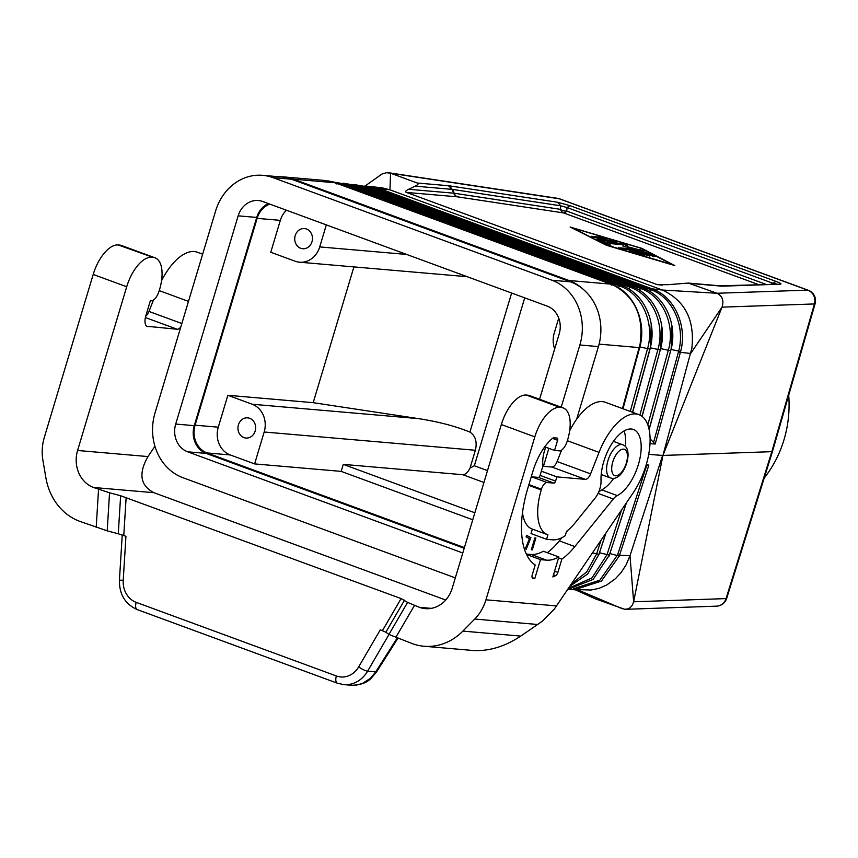 <?xml version="1.0" encoding="UTF-8"?>
<svg xmlns="http://www.w3.org/2000/svg" width="858" height="858" viewBox="0 0 858 858"><rect width="100%" height="100%" fill="white"/><g stroke="black" fill="none" stroke-linecap="round" stroke-linejoin="round"><path stroke-width="1.29" d="M674.838 265.605L641.784 248.327L570.141 227.027L606.402 245.27L674.838 265.605M627.616 245.742L627.541 247.447L627.616 245.742L623.23 244.305L609.266 243.093M627.831 245.045L623.444 243.597L607.539 242.288L611.926 243.747L623.058 244.712L622.983 246.171L635.242 249.185L635.038 249.893L620.077 248.595M635.617 252.649L640.165 253.046L649.796 256.092L642.545 253.249L647.093 253.636L654.869 256.531L645.087 252.327L629.182 251.019L644.733 255.652L635.617 252.649L635.456 253.174M462.784 552.992L187.666 451.812A22.104 19.316 94.9 0 1 175.697 424.056L238.17 215.83A22.104 19.316 -85.1 0 1 258.344 200.525A22.104 19.316 -85.1 0 1 262.752 201.512L547.222 306.134A22.104 19.316 -85.1 0 1 559.191 333.891L539.575 399.249M187.666 451.812L206.22 453.421A22.104 19.316 94.9 0 1 194.262 425.665L256.735 217.428L238.17 215.83M474.849 512.773L343.275 464.382L341.173 471.385L254.612 463.91L230.244 454.944A22.104 19.316 94.9 0 1 218.275 427.187L227.853 395.291L313.191 402.67L418.522 418.629C438.695 421.761 455.823 426.254 469.916 432.1C475.504 435.843 477.327 441.891 475.375 450.268L470.034 468.071L474.345 465.765L487.505 470.602M254.612 463.91L264.178 432.003A22.104 19.316 -85.1 0 0 252.22 404.247L227.853 395.291M671.996 326.179L671.149 349.474L680.619 351.533L680.405 352.316L690.669 353.485L722.028 307.143C724.077 300.654 722.404 296.021 717.009 293.264L688.32 283.076L668.017 284.684L657.292 284.652L406.499 192.428L457.357 196.814L563.62 212.923L758.247 284.502M680.619 351.533C687.58 326.169 674.549 296.932 652.799 289.103L650.675 289.596L377.606 189.168L379.054 188.428L652.123 288.856L662.387 290.025C685.081 300.686 694.905 320.088 691.859 348.209L662.934 455.437L722.028 307.143L814.435 303.946A11.047 1.287 16.1 0 0 815.1 303.711A11.047 11.047 0 0 0 808.3 290.272A11.047 5.223 110.2 0 0 807.635 290.133L559.223 198.766L390.583 173.219L417.267 183.022L448.455 185.725L452.145 189.361L449.463 185.843L557.486 202.22L560.671 205.791L566.999 207.529L566.763 211.089L765.679 284.245M313.191 402.67L353.914 266.913M326.319 224.893L319.712 246.911A22.104 19.316 94.9 0 1 299.528 262.205A22.104 19.316 94.9 0 1 295.131 261.218L270.763 252.263L280.33 220.367L257.132 218.361L195.077 425.182L218.275 427.187M609.856 553.549L619.261 556.048L601.404 581.08L574.485 589.8L569.787 589.307M569.755 589.317L591.065 590.036L599.045 588.331L606.681 585.017L615.325 578.807L621.246 572.372L626.115 564.843L629.997 555.727L633.633 601.79L662.934 455.437L771.825 451.673L726.04 598.594L633.633 601.79L632.4 605.083L630.276 607.571L627.906 608.88L624.721 609.287L595.677 598.959L575.375 589.832M619.261 556.048L619.519 555.276L629.997 555.727L662.633 455.448L648.702 454.365M606.424 244.98L672.811 264.714L639.736 247.865L573.359 228.131L606.349 245.249M627.734 246.825L644.068 251.029L622.726 249.249L618.661 247.758L635.242 249.185M642.127 250.922L635.22 249.27M652.788 256.188L644.873 253.024L630.909 251.823M615.068 241.731L598.037 239.832M601.769 240.583L617.009 241.827L612.623 240.379L597.715 239.092A4.912 0.558 16.7 0 0 597.071 239.167A4.912 0.558 16.7 0 0 597.683 239.661L606.456 244.133L610.853 245.302L601.769 240.583L601.565 241.28L608.772 244.959M576.63 419.251L598.423 346.6A51.566 45.056 -85.1 0 0 583.15 289.243A51.566 45.056 94.9 0 0 569.004 280.502L293.457 179.172L335.392 182.797L613.159 285.017C634.952 296.771 643.929 316.43 640.1 343.994L622.458 408.58L639.425 348.144M591.623 236.282L595.677 237.773L606.145 238.61L601.758 237.151L591.548 236.529M604.204 238.513L593.028 237.119M206.22 453.421L464.199 548.294M599.109 344.133L639.253 347.597L639.06 348.316M341.173 471.385L472.747 519.776M243.908 437.591A10.124 8.848 -85.1 0 0 245.924 438.041A10.124 8.848 -85.1 0 0 255.448 429.879A10.124 8.848 -85.1 0 0 249.689 418.307A10.124 8.848 -85.1 0 0 247.672 417.857A10.124 8.848 -85.1 0 0 238.138 426.018A10.124 8.848 -85.1 0 0 243.908 437.591M642.545 253.249L642.363 253.85M649.999 443.64L655.19 444.047L650.085 438.846M455.319 577.884L182.936 477.713A51.566 45.056 -85.1 0 1 155.019 412.945L215.594 211.025A51.566 45.056 -85.1 0 1 262.677 175.332A51.566 45.056 -85.1 0 1 272.962 177.627L551.951 280.234A51.566 45.056 -85.1 0 1 579.869 344.991L561.196 407.207M554.676 348.906A22.104 19.316 -85.1 0 1 554.225 333.161L558.73 318.136M417.267 183.022C418.843 183.666 418.136 184.706 415.154 186.165L408.612 189.286C405.63 190.744 404.922 191.784 406.499 192.428M815.1 303.711L772.49 451.458L771.825 451.673L814.435 303.946A11.047 10.414 -92 0 0 807.635 290.133L717.009 293.264L662.387 290.025L389.929 189.822L390.583 173.219L386.561 172.694L381.949 174.045L365.143 185.961M640.1 343.994L639.253 347.597M370.356 186.293L379.054 188.428L389.929 189.822L382.046 187.805L364.972 185.961M336.937 184.062L336.229 183.065L610.553 283.955L333.161 182.046L325.118 180.491L283.172 176.866A51.566 45.056 -85.1 0 0 278.871 176.737M557.486 202.22L570.141 205.695L775.997 281.403L772.865 283.247L776.147 283.88M775.997 281.403C780.512 283.097 781.949 284.019 780.308 284.17L719.905 285.821M464.403 547.586L207.046 452.938A22.104 19.316 94.9 0 1 195.077 425.182M470.034 468.071A11.047 5.223 110.2 0 1 462.848 474.721L343.275 464.382M293.457 179.172A51.566 45.056 -85.1 0 0 283.172 176.866M328.357 180.909L333.161 182.046M300.697 248.284A10.124 8.848 -85.1 0 0 302.713 248.734A10.124 8.848 -85.1 0 0 312.248 240.583A10.124 8.848 -85.1 0 0 306.478 229.011A10.124 8.848 -85.1 0 0 304.461 228.55A10.124 8.848 -85.1 0 0 294.938 236.711A10.124 8.848 -85.1 0 0 300.697 248.284M578.013 589.95L622.361 608.772M569.004 280.502L610.939 284.137L613.159 285.017M286.454 210.231A22.104 19.316 -85.1 0 0 280.33 220.367M269.787 204.097A22.104 19.316 -85.1 0 0 257.132 218.361M268.393 203.582A22.104 19.316 -85.1 0 0 256.735 217.428M646.171 464.864L648.884 465.068L645.881 465.83M408.612 189.286L453.668 193.179A7.368 2.274 158.3 0 0 454.172 193.243L560.435 209.341A7.368 5.191 -176.3 0 0 566.763 211.089A7.368 3.486 110.2 0 1 563.62 212.923A7.368 5.738 98.6 0 1 560.435 209.341L560.671 205.791L452.649 189.425L454.172 193.243A7.368 5.738 98.6 0 0 457.357 196.814A7.368 6.435 94.9 0 1 453.668 193.179L452.145 189.361L415.154 186.165M720.066 285.821L688.32 283.076M570.141 205.695L566.999 207.529L772.865 283.247L771.042 284.052M583.15 289.243A51.566 45.056 -85.1 0 0 570.506 281.842L291.527 179.236A51.566 45.056 -85.1 0 0 281.242 176.941L262.677 175.332M548.863 448.337L543.468 466.302M180.877 326.759A7.368 3.486 -69.8 0 1 177.231 329.257L146.782 326.265M151.662 257.271A32.411 15.337 110.2 0 0 126.705 286.765L77.585 450.471A29.472 25.751 94.9 0 0 93.543 487.483L109.556 492.782L107.196 530.834L79.665 521.299A58.934 51.491 -85.1 0 1 45.882 477.734L42.9 460.231A44.198 38.621 -85.1 0 1 44.316 437.398L93.2 274.442A32.411 15.337 110.2 0 1 118.168 244.948L153.089 257.4A32.411 15.337 -69.8 0 1 155.03 257.818A32.411 15.337 -69.8 0 1 158.869 291.731A11.047 5.223 -69.8 0 1 152.07 300.826L150.364 300.675L145.839 315.755A11.047 5.223 110.2 0 0 147.383 326.587A11.047 5.223 110.2 0 0 148.037 326.726M77.585 450.471L147.962 456.563L154.933 446.278M118.168 244.948L119.594 245.077A32.411 15.337 -69.8 0 1 121.525 245.506L155.03 257.818M153.443 300.064L148.981 311.443A7.368 3.486 -69.8 0 1 145.71 316.216M161.529 280.781A51.566 24.399 -69.8 0 1 197.265 252.209L202.649 254.183M147.962 456.563C138.277 473.573 140.262 485.628 153.914 492.696L445.72 600.021M638.888 414.618A51.566 24.399 -69.8 0 0 599.045 452.37L590.604 473.863A7.368 3.486 -69.8 0 1 585.349 479.354L556.874 476.887L555.609 481.091A2.209 1.04 110.2 0 1 553.914 483.108L547.125 482.518A7.368 3.486 110.2 0 0 541.452 489.221L541.248 489.929A45.678 21.611 110.2 0 0 547.608 534.706A45.678 21.611 110.2 0 0 547.919 534.813L546.578 539.296L552.638 539.821A51.566 24.399 110.2 0 0 565.229 535.703L566.537 531.359A47.512 22.48 110.2 0 0 574.946 523.037L595.12 498.08A14.736 6.971 -69.8 0 0 601.029 480.759A35.725 16.903 110.2 0 1 611.733 443.876A35.725 16.903 110.2 0 1 633.429 429.483A35.725 16.903 110.2 0 1 639.382 460.928A35.725 16.903 110.2 0 1 617.234 495.581A14.736 6.971 -69.8 0 0 613.298 498.991L574.849 546.578A66.667 31.542 110.2 0 1 561.872 559.094L557.872 572.425A3.679 1.737 -69.8 0 1 555.705 575.621A81.767 38.685 -69.8 0 1 552.852 576.941L558.858 556.949A61.883 29.279 110.2 0 1 546.546 560.156L540.476 559.63L534.791 578.56L533.011 578.41A3.679 1.737 -69.8 0 1 532.786 578.356A3.679 1.737 -69.8 0 1 532.282 574.742L535.21 564.972A79.558 37.645 110.2 0 1 527.681 488.749L532.936 471.224A41.988 19.863 110.2 0 1 551.876 438.835A7.368 3.486 110.2 0 1 554.225 437.816L557.164 438.073A2.209 1.04 110.2 0 1 557.303 438.106A2.209 1.04 110.2 0 1 557.603 440.272L554.558 450.439L560.188 450.922A11.047 5.223 -69.8 0 0 566.988 441.827A32.411 15.337 -69.8 0 0 563.148 407.915A32.411 15.337 -69.8 0 0 561.218 407.496L559.791 407.368A32.411 15.337 110.2 0 0 534.824 436.861L485.939 599.817A44.198 38.621 94.9 0 1 474.731 619.047L462.88 631.102A58.934 51.491 94.9 0 1 424.024 646.246L472.447 650.439C488.513 651.522 504.611 646.75 520.763 636.1L542.492 621.106L554.418 608.933L633.118 492.942A51.566 24.399 -69.8 0 0 638.888 414.618L605.394 402.295A51.566 24.399 -69.8 0 0 569.648 430.877M559.791 407.368L526.286 395.045A32.411 15.337 110.2 0 0 501.329 424.538L452.209 588.245A29.472 25.751 -85.1 0 1 425.311 608.644A29.472 25.751 -85.1 0 1 419.433 607.335L407.593 602.391L388.921 634.448L412.269 643.618A58.934 51.491 94.9 0 0 424.024 646.246M526.286 395.045L527.713 395.173A32.411 15.337 -69.8 0 1 529.643 395.602L563.148 407.915M561.572 450.16L557.099 461.54A7.368 3.486 -69.8 0 1 551.844 467.031L542.782 466.248M556.874 476.887L541.344 471.181L540.079 475.386A2.209 1.04 110.2 0 1 538.374 477.391L531.595 476.812A7.368 3.486 110.2 0 0 531.263 476.812M546.578 539.296L531.038 533.579L532.389 529.107M522.511 512.612A45.678 21.611 110.2 0 0 532.078 528.989L547.608 534.706M561.872 559.094L558.579 557.882M547.286 552.702A66.667 31.542 110.2 0 0 559.319 540.862L561.872 537.709M567.814 530.351L566.259 532.282M598.519 492.395A14.736 6.971 -69.8 0 1 601.705 489.864A35.725 16.903 110.2 0 0 613.706 478.303M625.375 446.589A35.725 16.903 110.2 0 0 624.077 430.92M558.858 556.949L543.318 551.244A61.883 29.279 110.2 0 1 531.005 554.44L526.308 554.032M534.791 578.56L532.142 577.584M540.476 559.63L526.522 554.493M541.344 471.181L542.599 466.966A3.679 1.737 110.2 0 0 542.878 464.832A22.501 10.639 110.2 0 1 544.165 451.994L545.538 447.447A2.209 1.04 -69.8 0 0 545.613 447.147M535.885 537.955L532.303 549.871L531.306 549.785L534.877 537.869L535.885 537.955M529.44 538.62L526.115 536.872L526.694 535.413L530.888 537.634L526.222 549.238L525.353 548.777L529.44 538.62M522.093 538.127L522.168 538.792M535.22 537.891L531.359 549.613M532.303 549.871L531.703 549.646M526.662 535.499L530.287 537.408L525.643 548.927M530.888 537.634L530.287 537.408M554.558 450.439L544.755 446.825M407.593 602.391L401.115 598.584L120.635 495.731L118.275 533.783L125.944 536.314L123.22 580.276A22.104 19.316 -85.1 0 0 136.197 602.359L336.368 675.975A22.104 19.316 94.9 0 0 358.698 666.88L380.276 629.847L385.853 632.196L388.921 634.448M109.556 492.782L120.635 495.731M107.196 530.834L118.275 533.783M397.168 638.073L375.74 671.868L376.619 671.835L371.246 678.217C366.816 682.861 360.124 685.21 351.169 685.252L356.113 685.156L362.451 683.451L370.441 678.292L375.74 671.868L367.599 671.17A29.472 25.751 94.9 0 1 343.704 684.609L337.387 683.204A7.368 3.486 -69.8 0 1 336.368 675.975M788.706 395.206A106.821 93.34 94.9 0 1 783.976 439.832A106.821 93.34 94.9 0 1 764.199 478.035M639.189 290.154L640.701 288.535L366.377 187.645L356.874 185.457M365.476 188.61L368.018 186.947L642.342 287.838L640.701 288.535C662.708 295.935 675.782 325.279 668.275 350.418L647.801 424.882M628.592 288.856L630.104 287.248L355.78 186.358L346.246 184.148M354.88 187.323L357.421 185.65L631.745 286.54L630.104 287.248C652.273 294.702 665.454 324.27 657.893 349.592L639.896 415.047M618.06 287.494L619.508 285.95L345.184 185.06L335.617 182.851M344.272 186.025L346.825 184.363L621.149 285.253L619.508 285.95C641.848 293.468 655.126 323.262 647.5 348.777L630.276 411.454M623.23 244.305L623.444 243.597M175.697 424.056L194.262 425.665M475.375 450.268L264.178 432.003M418.522 418.629L252.22 404.247M653.485 442.792L678.657 351.233C685.51 326.297 672.683 297.501 651.297 289.832L652.799 289.103M640.336 250.429L640.551 249.721M648.948 254.236L649.163 253.528M808.3 290.272L559.877 198.917A11.047 5.223 110.2 0 0 559.223 198.766A11.047 8.601 98.6 0 0 557.721 198.359L388.835 172.769M612.419 241.077L612.623 240.379M644.873 253.024L645.087 252.327M608.998 556.145L626.458 502.767M601.555 237.859L601.758 237.151M661.615 325.171L660.767 348.648L670.677 350.718L649.066 429.311M660.617 348.616L642.127 416.43M671.01 349.431L649.12 429.601M648.884 465.068L619.519 555.276L617.588 554.879L599.817 580.201L573.391 588.803M650.675 289.596L651.297 289.832L649.785 291.452M657.292 284.652L662.387 285.103M448.455 185.725L449.463 185.843M722.264 286.175L780.308 284.17M690.336 283.451L721.514 286.154M641.334 325.922L639.993 347.018L649.903 349.077L632.518 412.28M639.854 346.986L623.015 408.783M336.229 183.065L335.596 182.84M622.887 408.73L639.714 347.511C647.114 321.922 633.88 291.967 611.175 284.18L610.36 283.912L611.261 284.942M335.414 182.797L336.282 183.816M650.235 347.801L660.285 349.892C667.91 324.345 654.675 294.337 631.745 286.54M651.243 324.152L650.385 347.833L632.646 412.323M377.606 189.168L376.973 188.942L378.378 188.181M376.072 189.908L376.973 188.942L368.071 186.969M207.046 452.938L230.244 454.944M462.848 474.721L483.944 482.475M511.636 293.039L469.916 432.1M571.503 583.901L586.733 571.9L596.567 554L601.018 540.315M592.503 552.884L598.959 554.322L605.812 533.236M568.511 588.309L591.945 577.938L606.96 554.794L621.524 510.049M598.605 555.362L599.528 552.766L609.352 555.126L626.319 502.96M599.463 552.745L605.952 533.043M655.19 444.047L680.405 352.316L678.464 351.962M524.721 297.855L474.345 465.765M319.712 246.911L406.628 254.429M610.971 284.137L611.915 285.188M726.04 598.594A11.047 10.414 88 0 1 716.516 606.156A11.047 11.047 0 0 0 726.683 598.401A11.047 1.201 17.3 0 1 726.04 598.594M646.664 465.562L617.588 554.879M598.423 346.6L579.869 344.991M570.506 281.842L551.951 280.234M291.527 179.236L272.962 177.627M621.567 444.508A17.686 8.365 110.2 0 0 607.957 460.596A17.686 8.365 110.2 0 0 610.424 477.938L612.215 478.335C624.367 480.062 634.781 448.402 622.629 444.744A17.686 8.365 110.2 0 0 621.567 444.508M623.562 449.142A13.996 6.617 110.2 0 0 612.784 461.872A13.996 6.617 110.2 0 0 615.572 475.782A13.996 6.617 110.2 0 0 626.351 463.041A13.996 6.617 110.2 0 0 623.562 449.142M145.377 317.546L177.231 329.257M93.2 274.442L126.705 286.765M119.594 245.077L153.089 257.4M98.552 489.317L96.193 527.38M414.425 605.491L395.742 637.548M485.939 599.817L556.585 605.92M561.218 407.496L527.713 395.173M534.824 436.861L501.329 424.538M419.433 607.335L431.317 608.365M520.763 636.1L462.88 631.102M537.88 624.506L474.731 619.047M585.349 479.354L551.844 467.031M590.604 473.863L557.099 461.54M599.045 452.37L567.352 440.712M541.248 489.929L528.71 485.317M541.452 489.221L528.925 484.609M547.125 482.518L531.595 476.812M553.914 483.108L538.374 477.391M555.609 481.091L540.079 475.386M557.872 572.425L554.579 571.214M574.849 546.578L559.319 540.862M613.298 498.991L598.058 493.393M617.234 495.581L601.705 489.864M555.705 575.621L553.496 574.806M546.546 560.156L531.005 554.44M557.603 440.272L552.477 438.384M93.543 487.483L153.914 492.696M126.137 497.458L123.777 535.521M401.115 598.584L382.432 630.641M358.698 666.88A7.368 1.705 30.2 0 0 367.599 671.17L388.974 634.491M337.827 683.3A7.368 3.486 -69.8 0 1 337.387 683.204L137.216 609.588A7.368 3.486 -69.8 0 1 136.197 602.359M137.655 609.684A7.368 3.486 -69.8 0 1 137.216 609.588C125.171 604.161 119.241 594.347 119.434 580.137L122.233 534.974M123.22 580.276L119.434 580.137M404.526 600.139L385.853 632.196M159.234 290.615L188.492 301.383M148.981 311.443L181.842 323.53M353.657 184.47L368.018 186.947M342.996 183.162L357.421 185.65M332.518 181.842L346.825 184.363M559.877 198.917A11.047 11.047 0 0 0 557.721 198.359M660.285 349.892L642.009 416.344M299.528 262.205L467.202 276.705M670.677 350.718C678.238 325.364 665.1 295.57 642.342 287.838M611.175 284.18L610.553 283.955M772.49 451.458L726.683 598.401M716.516 606.156L625.611 609.309M609.352 555.126L593.178 579.375L567.739 589.457M598.959 554.322L587.676 573.97L569.916 586.239M649.903 349.077C657.582 323.337 644.24 293.093 621.149 285.253M613.406 441.355L622.629 444.744M351.169 685.252L343.704 684.609M376.619 671.835L397.865 638.331M601.201 474.538L610.424 477.938"/></g></svg>
